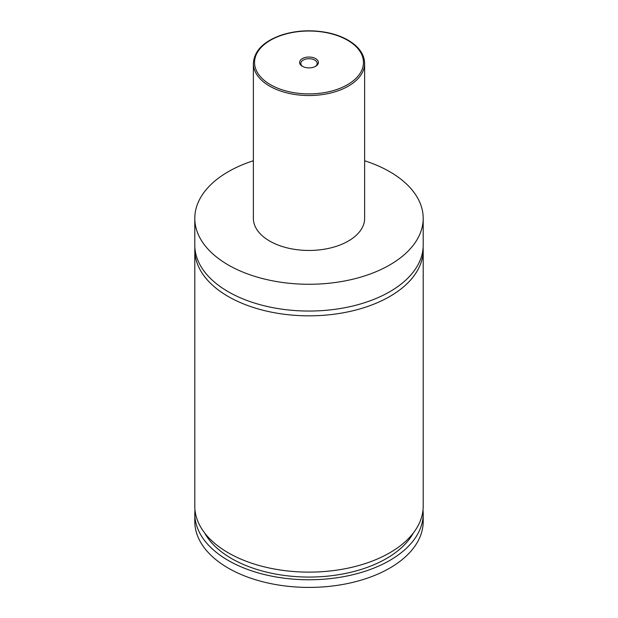 <?xml version="1.0" encoding="UTF-8"?>
<svg xmlns="http://www.w3.org/2000/svg" width="618" height="618" viewBox="0 0 618 618"><rect width="100%" height="100%" fill="white"/><g stroke="black" fill="none" stroke-linecap="round" stroke-linejoin="round"><path stroke-width="0.93" d="M364.635 160.757A114.199 65.933 180 0 1 389.749 171.719A114.199 65.933 180 0 1 423.199 218.339L423.199 245.114A114.199 65.933 180 0 1 352.7 306.026A114.199 65.933 180 0 1 228.251 291.735A114.199 65.933 180 0 1 194.801 245.114L194.801 218.339A114.199 65.933 180 0 1 253.365 160.757M423.121 247.501A114.199 65.933 180 0 1 423.199 249.896A114.199 65.933 180 0 1 352.7 310.808A114.199 65.933 180 0 1 228.251 296.516A114.199 65.933 180 0 1 194.801 249.896A114.199 65.933 180 0 1 194.879 247.501M302.356 66.296A9.401 5.423 0 0 0 315.644 66.296A9.401 5.423 0 0 0 315.644 58.625A9.401 5.423 0 0 0 302.356 58.625A9.401 5.423 0 0 0 302.356 66.296L302.356 66.296M315.195 66.543A8.196 4.735 0 0 0 317.196 63.438A8.196 4.735 0 0 0 314.794 60.093A8.196 4.735 0 0 0 305.864 59.065A8.196 4.735 0 0 0 300.804 63.438A8.196 4.735 0 0 0 302.805 66.543M364.635 63.415L364.635 218.339A55.635 32.121 180 0 1 330.29 248.011A55.635 32.121 180 0 1 269.664 241.051A55.635 32.121 180 0 1 253.365 218.339L253.365 63.415A55.635 32.121 180 0 0 269.664 86.126A55.635 32.121 180 0 0 330.29 93.094A55.635 32.121 180 0 0 364.635 63.415C364.342 54.245 358.826 46.497 348.096 40.17C342.179 36.771 335.311 34.26 327.501 32.646C312.02 29.641 297.034 30.328 282.542 34.701C263.971 40.973 254.245 50.545 253.365 63.415M423.199 218.339A114.199 65.933 180 0 1 352.7 279.251A114.199 65.933 180 0 1 228.251 264.96A114.199 65.933 180 0 1 194.801 218.339M423.199 249.896L423.199 506.188A114.199 65.933 180 0 1 352.7 567.1A114.199 65.933 180 0 1 228.251 552.809A114.199 65.933 180 0 1 194.801 506.188L194.801 249.896M413.442 532.84A109.51 63.221 180 0 1 309 577.065A109.51 63.221 180 0 1 204.558 532.84M423.006 510.012A114.199 65.933 180 0 1 423.199 513.836L423.199 521.484A114.199 65.933 180 0 1 352.7 582.395A114.199 65.933 180 0 1 228.251 568.104A114.199 65.933 180 0 1 194.801 521.484L194.801 513.836A114.199 65.933 180 0 1 194.994 510.012M423.199 513.836A114.199 65.933 180 0 1 352.7 574.748A114.199 65.933 180 0 1 228.251 560.456A114.199 65.933 180 0 1 194.801 513.836M270.491 84.697A54.461 31.441 0 0 0 347.509 84.697A54.461 31.441 0 0 0 347.509 40.224A54.461 31.441 0 0 0 270.491 40.224A54.461 31.441 0 0 0 270.491 84.697"/></g></svg>

